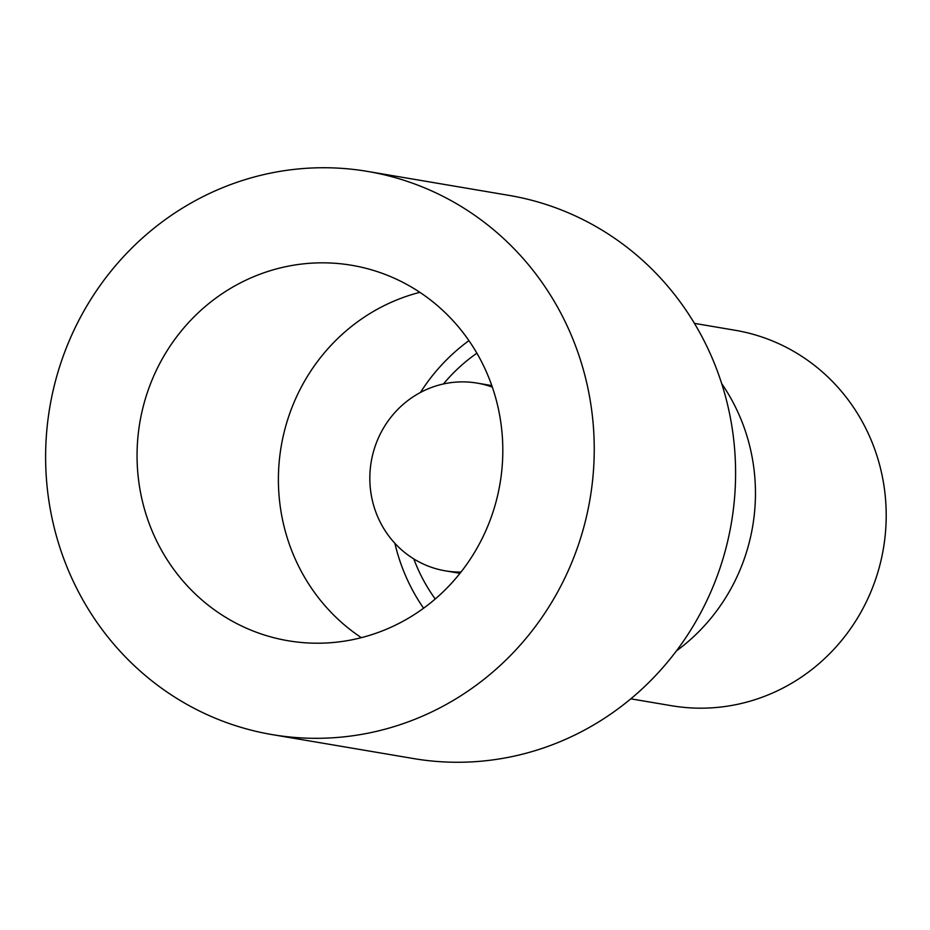 <?xml version="1.0" encoding="UTF-8"?>
<svg xmlns="http://www.w3.org/2000/svg" width="930" height="930" viewBox="0 0 930 930"><rect width="100%" height="100%" fill="white"/><g stroke="black" fill="none" stroke-linecap="round" stroke-linejoin="round"><path stroke-width="1.4" d="M491.214 517.243A190.406 182.664 99.6 0 1 288.114 640.747A190.406 182.664 99.6 0 1 148.649 388.81A190.406 182.664 99.6 0 1 351.749 265.294A190.406 182.664 99.6 0 1 491.214 517.243M361.34 637.666A190.406 182.664 99.6 0 1 289.997 412.757A190.406 182.664 99.6 0 1 419.86 292.334M367.652 171.434L508.989 195.381A285.603 273.99 99.6 0 1 718.192 573.31A285.603 273.99 99.6 0 1 413.559 758.566L272.211 734.619A285.603 273.99 99.6 0 1 63.019 356.69A285.603 273.99 99.6 0 1 367.652 171.434A285.603 273.99 99.6 0 1 576.844 549.351A285.603 273.99 99.6 0 1 272.211 734.619M492.319 387.101A95.197 91.326 -80.4 0 0 477.183 383.114A95.197 91.326 -80.4 0 0 476.695 383.032A95.197 91.326 -80.4 0 0 371.186 461.978A95.197 91.326 -80.4 0 0 445.365 570.846A95.197 91.326 -80.4 0 0 445.854 570.927A95.197 91.326 -80.4 0 0 460.978 572.066M630.807 698.825L671.507 705.719A190.406 182.664 -80.4 0 0 672.495 705.882A190.406 182.664 -80.4 0 0 883.5 548.003A190.406 182.664 -80.4 0 0 735.142 330.266L694.431 323.373M476.892 353.191A171.364 164.389 -80.4 0 0 443.436 383.974M413.792 558.918A171.364 164.389 -80.4 0 0 435.24 598.99M423.58 608.232A190.406 182.664 99.6 0 1 394.878 543.306M420.441 392.483A190.406 182.664 99.6 0 1 468.929 340.636M721.692 383.613A190.406 182.664 99.6 0 1 676.389 650.93M445.365 570.846L459.99 573.322M477.183 383.114L491.796 385.59"/></g></svg>
